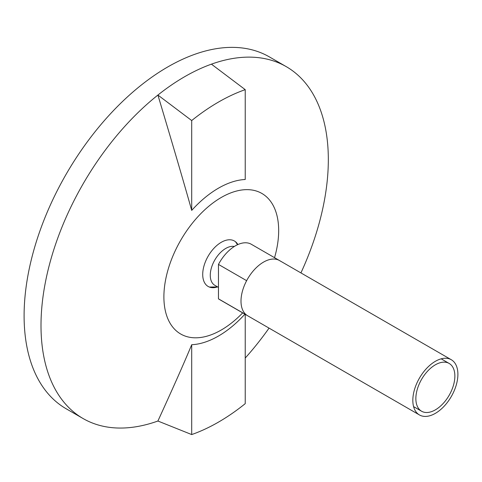 <?xml version="1.0" encoding="UTF-8"?>
<svg xmlns="http://www.w3.org/2000/svg" width="482" height="482" viewBox="0 0 482 482"><rect width="100%" height="100%" fill="white"/><g stroke="black" fill="none" stroke-linecap="round" stroke-linejoin="round"><path stroke-width="0.72" d="M245.224 89.652L245.224 179.491A90.55 52.279 120 0 0 191.703 210.393L191.703 120.548L157.903 95.056A203.169 117.301 -60 0 1 211.423 64.16L245.224 89.652A195.981 113.15 120 0 0 191.703 120.548M244.91 314.174A90.55 52.279 120 0 1 191.703 344.72C184.311 362.512 173.044 387.944 157.903 421.027A203.169 117.301 -60 0 1 83.079 418.539A203.169 117.301 -60 0 1 41 325.531A203.169 117.301 120 0 1 157.903 95.056C172.924 145.215 184.19 183.66 191.703 210.393M300.925 272.914A203.169 117.301 -60 0 0 328.326 159.65A203.169 117.301 120 0 0 286.248 66.643A203.169 117.301 120 0 0 211.423 64.16M274.541 257.683A81.163 46.862 -60 0 0 278.674 230.601A81.163 46.862 120 0 0 221.28 197.463A81.163 46.862 120 0 0 163.892 296.87A81.163 46.862 -60 0 0 242.669 312.878M286.248 66.643L269.342 56.882A203.169 117.301 120 0 0 112.782 111.318A203.169 117.301 120 0 0 24.1 315.776A203.169 117.301 -60 0 0 66.179 408.784L83.079 418.539M269.052 328.115A203.169 117.301 -60 0 1 245.224 358.054M157.903 421.027L191.703 434.565A195.981 113.15 120 0 0 245.224 403.663L245.224 314.354M191.703 344.72L191.703 434.565M217.183 287.007A26.251 15.159 -60 0 1 212.893 287.7A26.251 15.159 -60 0 1 202.717 274.451A26.251 15.159 120 0 1 216.966 245.374A26.251 15.159 120 0 1 237.843 244.482A26.251 15.159 120 0 1 237.879 244.555M454.869 376.068A27.588 15.93 120 0 0 449.158 363.44A27.588 15.93 120 0 0 427.902 370.833A27.588 15.93 120 0 0 415.858 398.596A27.588 15.93 -60 0 0 421.569 411.224A27.588 15.93 -60 0 0 442.831 403.832A27.588 15.93 -60 0 0 454.869 376.068M280.434 261.16A31.872 18.4 120 0 0 279.47 260.527A31.872 18.4 120 0 0 246.633 280.675L218.467 264.413L218.467 298.834L246.633 315.095A31.872 18.4 -60 0 0 247.603 315.728A31.872 18.4 -60 0 1 241 301.142A31.872 18.4 -60 0 1 254.912 269.064A31.872 18.4 -60 0 1 279.47 260.527L251.303 244.266A31.872 18.4 120 0 0 218.467 264.413M419.43 414.936A31.872 18.4 120 0 0 443.988 406.392A31.872 18.4 120 0 0 457.9 374.321A31.872 18.4 120 0 0 451.297 359.735A31.872 18.4 120 0 0 426.739 368.272A31.872 18.4 120 0 0 412.827 400.343A31.872 18.4 120 0 0 419.43 414.936L219.43 299.467A31.872 18.4 -60 0 1 218.467 298.834M218.467 287.405L214.803 285.296A21.913 12.652 -60 0 1 210.266 275.264A21.913 12.652 120 0 1 218.436 254.779A21.913 12.652 120 0 1 234.33 246.471M449.158 363.44L441.181 358.837M237.518 244.717L235.523 241.759M209.375 287.055L217.647 286.935M413.592 406.615L421.569 411.224M451.297 359.735L279.47 260.527"/></g></svg>
